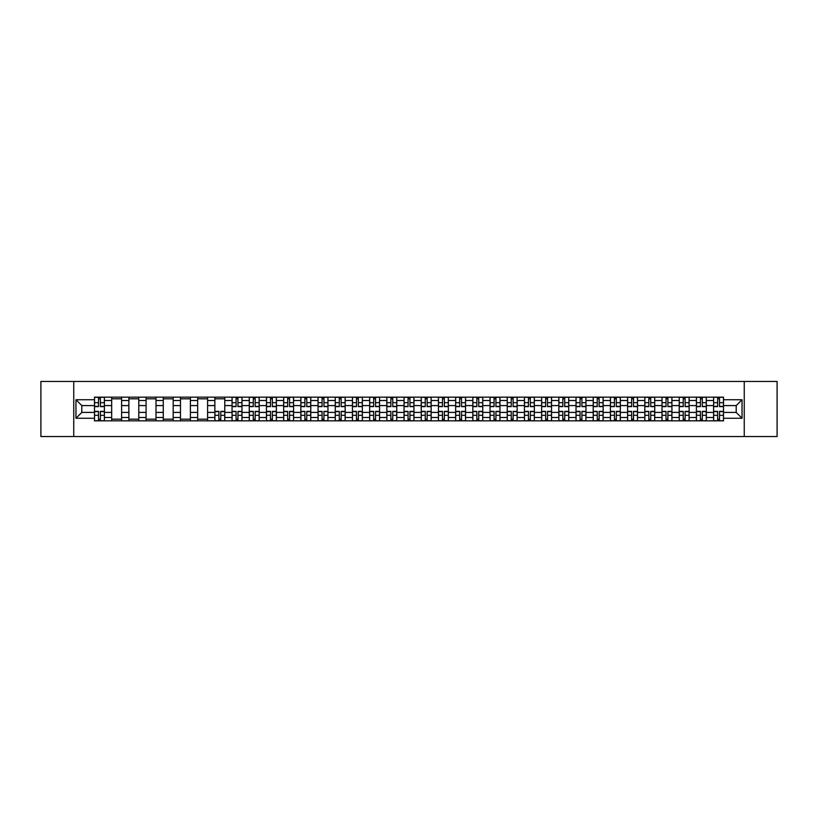 <?xml version="1.0" encoding="UTF-8"?>
<svg xmlns="http://www.w3.org/2000/svg" width="818" height="818" viewBox="0 0 818 818"><rect width="100%" height="100%" fill="white"/><g stroke="black" fill="none" stroke-linecap="round" stroke-linejoin="round"><path stroke-width="1.23" d="M744.247 436.556L777.1 436.556L777.1 381.444L40.9 381.444L40.9 436.556L744.247 436.556L744.247 381.444M111.677 420.851L111.677 400.513L104.397 400.513L104.397 420.851M104.397 400.513L104.397 397.149M111.677 400.513L111.677 397.149M121.596 397.149L121.596 420.851M128.876 420.851L128.876 397.149M138.794 397.149L138.794 420.851M146.074 420.851L146.074 397.149M155.993 397.149L155.993 420.851M163.273 420.851L163.273 397.149M173.191 397.149L173.191 420.851M180.471 420.851L180.471 397.149M190.389 397.149L190.389 420.851M197.67 420.851L197.67 397.149M207.588 397.149L207.588 420.851M214.858 420.851L214.858 397.149M224.786 397.149L224.786 420.851M232.056 420.851L232.056 397.149M241.985 397.149L241.985 420.851M249.255 420.851L249.255 397.149M259.183 397.149L259.183 420.851M266.453 420.851L266.453 397.149M276.382 397.149L276.382 420.851M283.652 420.851L283.652 397.149M293.58 397.149L293.58 420.851M300.85 420.851L300.85 397.149M310.779 397.149L310.779 420.851M318.049 420.851L318.049 397.149M327.967 397.149L327.967 420.851M335.247 420.851L335.247 397.149M345.165 397.149L345.165 420.851M352.446 420.851L352.446 397.149M362.364 397.149L362.364 420.851M369.644 420.851L369.644 397.149M379.562 397.149L379.562 420.851M386.842 420.851L386.842 397.149M396.761 397.149L396.761 420.851M404.041 420.851L404.041 397.149M413.959 397.149L413.959 420.851M421.239 420.851L421.239 397.149M431.158 397.149L431.158 420.851M438.438 420.851L438.438 397.149M448.356 397.149L448.356 420.851M455.636 420.851L455.636 397.149M465.554 397.149L465.554 420.851M472.835 420.851L472.835 397.149M482.753 397.149L482.753 420.851M490.033 420.851L490.033 397.149M499.951 397.149L499.951 420.851M507.221 420.851L507.221 397.149M517.15 397.149L517.15 420.851M524.42 420.851L524.42 397.149M534.348 397.149L534.348 420.851M541.618 420.851L541.618 397.149M551.547 397.149L551.547 420.851M558.817 420.851L558.817 397.149M568.745 397.149L568.745 420.851M576.015 420.851L576.015 397.149M585.944 397.149L585.944 420.851M593.214 420.851L593.214 397.149M603.142 397.149L603.142 420.851M610.412 420.851L610.412 397.149M620.33 397.149L620.33 420.851M627.61 420.851L627.61 397.149M637.529 397.149L637.529 420.851M644.809 420.851L644.809 397.149M654.727 397.149L654.727 420.851M662.007 420.851L662.007 397.149M671.926 397.149L671.926 420.851M679.206 420.851L679.206 397.149M689.124 397.149L689.124 420.851M696.404 420.851L696.404 397.149M706.323 397.149L706.323 420.851M713.603 420.851L713.603 397.149M713.603 412.415L706.323 412.415M696.404 412.415L689.124 412.415M679.206 412.415L671.926 412.415M662.007 412.415L654.727 412.415M644.809 412.415L637.529 412.415M627.61 412.415L620.33 412.415M610.412 412.415L603.142 412.415M593.214 412.415L585.944 412.415M576.015 412.415L568.745 412.415M558.817 412.415L551.547 412.415M541.618 412.415L534.348 412.415M524.42 412.415L517.15 412.415M507.221 412.415L499.951 412.415M490.033 412.415L482.753 412.415M472.835 412.415L465.554 412.415M455.636 412.415L448.356 412.415M438.438 412.415L431.158 412.415M421.239 412.415L413.959 412.415M404.041 412.415L396.761 412.415M386.842 412.415L379.562 412.415M369.644 412.415L362.364 412.415M352.446 412.415L345.165 412.415M335.247 412.415L327.967 412.415M318.049 412.415L310.779 412.415M300.85 412.415L293.58 412.415M283.652 412.415L276.382 412.415M266.453 412.415L259.183 412.415M249.255 412.415L241.985 412.415M232.056 412.415L224.786 412.415M214.858 412.415L207.588 412.415M197.67 412.415L190.389 412.415M180.471 412.415L173.191 412.415M163.273 412.415L155.993 412.415M146.074 412.415L138.794 412.415M128.876 412.415L121.596 412.415M111.677 412.415L104.397 412.415M713.603 405.585L706.323 405.585M696.404 405.585L689.124 405.585M679.206 405.585L671.926 405.585M662.007 405.585L654.727 405.585M644.809 405.585L637.529 405.585M627.61 405.585L620.33 405.585M610.412 405.585L603.142 405.585M593.214 405.585L585.944 405.585M576.015 405.585L568.745 405.585M558.817 405.585L551.547 405.585M541.618 405.585L534.348 405.585M524.42 405.585L517.15 405.585M507.221 405.585L499.951 405.585M490.033 405.585L482.753 405.585M472.835 405.585L465.554 405.585M455.636 405.585L448.356 405.585M438.438 405.585L431.158 405.585M421.239 405.585L413.959 405.585M404.041 405.585L396.761 405.585M386.842 405.585L379.562 405.585M369.644 405.585L362.364 405.585M352.446 405.585L345.165 405.585M335.247 405.585L327.967 405.585M318.049 405.585L310.779 405.585M300.85 405.585L293.58 405.585M283.652 405.585L276.382 405.585M266.453 405.585L259.183 405.585M249.255 405.585L241.985 405.585M232.056 405.585L224.786 405.585M214.858 405.585L207.588 405.585M197.67 405.585L190.389 405.585M180.471 405.585L173.191 405.585M163.273 405.585L155.993 405.585M146.074 405.585L138.794 405.585M128.876 405.585L121.596 405.585M111.677 405.585L104.397 405.585M81.8 412.415L94.479 412.415L94.479 405.585L81.8 405.585L81.8 412.415L75.962 418.264L75.962 399.736L94.479 399.736L94.479 405.585M723.521 405.585L723.521 412.415L736.2 412.415L736.2 405.585L723.521 405.585L723.521 397.149L94.479 397.149L94.479 399.736M723.521 399.736L742.038 399.736L742.038 418.264L723.521 418.264L723.521 412.415M94.479 412.415L94.479 420.851L723.521 420.851L723.521 418.264M94.479 418.264L75.962 418.264M73.753 436.556L73.753 381.444M100.379 419.194L98.497 419.194M98.497 398.806L100.379 398.806M121.596 419.194L111.677 419.194M111.677 398.806L121.596 398.806M138.794 419.194L128.876 419.194M128.876 398.806L138.794 398.806M155.993 419.194L146.074 419.194M146.074 398.806L155.993 398.806M173.191 419.194L163.273 419.194M163.273 398.806L173.191 398.806M190.389 419.194L180.471 419.194M180.471 398.806L190.389 398.806M207.588 419.194L197.67 419.194M197.67 398.806L207.588 398.806M220.758 419.194L218.887 419.194M214.858 398.806L224.786 398.806M237.956 419.194L236.085 419.194M236.085 398.806L237.956 398.806M255.155 419.194L253.283 419.194M253.283 398.806L255.155 398.806M272.353 419.194L270.482 419.194M270.482 398.806L272.353 398.806M289.552 419.194L287.68 419.194M287.68 398.806L289.552 398.806M306.75 419.194L304.879 419.194M304.879 398.806L306.75 398.806M323.948 419.194L322.077 419.194M322.077 398.806L323.948 398.806M341.147 419.194L339.276 419.194M339.276 398.806L341.147 398.806M358.345 419.194L356.474 419.194M356.474 398.806L358.345 398.806M375.544 419.194L373.662 419.194M373.662 398.806L375.544 398.806M392.742 419.194L390.861 419.194M390.861 398.806L392.742 398.806M409.941 419.194L408.059 419.194M408.059 398.806L409.941 398.806M427.139 419.194L425.258 419.194M425.258 398.806L427.139 398.806M444.338 419.194L442.456 419.194M442.456 398.806L444.338 398.806M461.526 419.194L459.655 419.194M459.655 398.806L461.526 398.806M478.724 419.194L476.853 419.194M476.853 398.806L478.724 398.806M495.923 419.194L494.052 419.194M494.052 398.806L495.923 398.806M513.121 419.194L511.25 419.194M511.25 398.806L513.121 398.806M530.32 419.194L528.448 419.194M528.448 398.806L530.32 398.806M547.518 419.194L545.647 419.194M545.647 398.806L547.518 398.806M564.717 419.194L562.845 419.194M562.845 398.806L564.717 398.806M581.915 419.194L580.044 419.194M580.044 398.806L581.915 398.806M599.113 419.194L597.242 419.194M597.242 398.806L599.113 398.806M616.312 419.194L614.441 419.194M614.441 398.806L616.312 398.806M633.51 419.194L631.639 419.194M631.639 398.806L633.51 398.806M650.709 419.194L648.838 419.194M648.838 398.806L650.709 398.806M667.907 419.194L666.026 419.194M666.026 398.806L667.907 398.806M685.106 419.194L683.224 419.194M683.224 398.806L685.106 398.806M702.304 419.194L700.423 419.194M700.423 398.806L702.304 398.806M719.503 419.194L717.621 419.194M717.621 398.806L719.503 398.806M75.962 399.736L81.8 405.585M736.2 412.415L742.038 418.264M736.2 405.585L742.038 399.736M100.379 406.628L100.379 397.262L104.346 397.262L104.346 406.628L100.379 406.628M98.497 398.693L100.379 398.693M101.974 397.262L94.53 397.262L94.53 406.628L98.497 406.628L98.497 397.262L96.902 397.262M98.497 411.372L98.497 420.738L94.53 420.738L94.53 411.372L98.497 411.372M100.379 419.307L98.497 419.307M96.902 420.738L104.346 420.738L104.346 411.372L100.379 411.372L100.379 420.738L101.974 420.738M237.956 406.628L237.956 397.262L241.923 397.262L241.923 406.628L237.956 406.628M236.085 398.693L237.956 398.693M239.562 397.262L232.118 397.262L232.118 406.628L236.085 406.628L236.085 397.262L234.49 397.262M255.155 406.628L255.155 397.262L259.122 397.262L259.122 406.628L255.155 406.628M253.283 398.693L255.155 398.693M256.76 397.262L249.316 397.262L249.316 406.628L253.283 406.628L253.283 397.262L251.688 397.262M272.353 406.628L272.353 397.262L276.32 397.262L276.32 406.628L272.353 406.628M270.482 398.693L272.353 398.693M273.948 397.262L266.515 397.262L266.515 406.628L270.482 406.628L270.482 397.262L268.877 397.262M289.552 406.628L289.552 397.262L293.519 397.262L293.519 406.628L289.552 406.628M287.68 398.693L289.552 398.693M291.147 397.262L283.713 397.262L283.713 406.628L287.68 406.628L287.68 397.262L286.075 397.262M306.75 406.628L306.75 397.262L310.717 397.262L310.717 406.628L306.75 406.628M304.879 398.693L306.75 398.693M308.345 397.262L300.912 397.262L300.912 406.628L304.879 406.628L304.879 397.262L303.274 397.262M323.948 406.628L323.948 397.262L327.916 397.262L327.916 406.628L323.948 406.628M322.077 398.693L323.948 398.693M325.544 397.262L318.11 397.262L318.11 406.628L322.077 406.628L322.077 397.262L320.472 397.262M341.147 406.628L341.147 397.262L345.114 397.262L345.114 406.628L341.147 406.628M339.276 398.693L341.147 398.693M342.742 397.262L335.298 397.262L335.298 406.628L339.276 406.628L339.276 397.262L337.67 397.262M358.345 406.628L358.345 397.262L362.313 397.262L362.313 406.628L358.345 406.628M356.474 398.693L358.345 398.693M359.94 397.262L352.497 397.262L352.497 406.628L356.474 406.628L356.474 397.262L354.869 397.262M375.544 406.628L375.544 397.262L379.511 397.262L379.511 406.628L375.544 406.628M373.662 398.693L375.544 398.693M377.139 397.262L369.695 397.262L369.695 406.628L373.662 406.628L373.662 397.262L372.067 397.262M392.742 406.628L392.742 397.262L396.71 397.262L396.71 406.628L392.742 406.628M390.861 398.693L392.742 398.693M394.337 397.262L386.894 397.262L386.894 406.628L390.861 406.628L390.861 397.262L389.266 397.262M409.941 406.628L409.941 397.262L413.908 397.262L413.908 406.628L409.941 406.628M408.059 398.693L409.941 398.693M411.536 397.262L404.092 397.262L404.092 406.628L408.059 406.628L408.059 397.262L406.464 397.262M427.139 406.628L427.139 397.262L431.106 397.262L431.106 406.628L427.139 406.628M425.258 398.693L427.139 398.693M428.734 397.262L421.29 397.262L421.29 406.628L425.258 406.628L425.258 397.262L423.663 397.262M444.338 406.628L444.338 397.262L448.305 397.262L448.305 406.628L444.338 406.628M442.456 398.693L444.338 398.693M445.933 397.262L438.489 397.262L438.489 406.628L442.456 406.628L442.456 397.262L440.861 397.262M461.526 406.628L461.526 397.262L465.503 397.262L465.503 406.628L461.526 406.628M459.655 398.693L461.526 398.693M463.131 397.262L455.687 397.262L455.687 406.628L459.655 406.628L459.655 397.262L458.06 397.262M478.724 406.628L478.724 397.262L482.702 397.262L482.702 406.628L478.724 406.628M476.853 398.693L478.724 398.693M480.33 397.262L472.886 397.262L472.886 406.628L476.853 406.628L476.853 397.262L475.258 397.262M495.923 406.628L495.923 397.262L499.89 397.262L499.89 406.628L495.923 406.628M494.052 398.693L495.923 398.693M497.528 397.262L490.084 397.262L490.084 406.628L494.052 406.628L494.052 397.262L492.456 397.262M513.121 406.628L513.121 397.262L517.088 397.262L517.088 406.628L513.121 406.628M511.25 398.693L513.121 398.693M514.726 397.262L507.283 397.262L507.283 406.628L511.25 406.628L511.25 397.262L509.655 397.262M530.32 406.628L530.32 397.262L534.287 397.262L534.287 406.628L530.32 406.628M528.448 398.693L530.32 398.693M531.925 397.262L524.481 397.262L524.481 406.628L528.448 406.628L528.448 397.262L526.853 397.262M547.518 406.628L547.518 397.262L551.485 397.262L551.485 406.628L547.518 406.628M545.647 398.693L547.518 398.693M549.123 397.262L541.68 397.262L541.68 406.628L545.647 406.628L545.647 397.262L544.052 397.262M564.717 406.628L564.717 397.262L568.684 397.262L568.684 406.628L564.717 406.628M562.845 398.693L564.717 398.693M566.312 397.262L558.878 397.262L558.878 406.628L562.845 406.628L562.845 397.262L561.24 397.262M581.915 406.628L581.915 397.262L585.882 397.262L585.882 406.628L581.915 406.628M580.044 398.693L581.915 398.693M583.51 397.262L576.077 397.262L576.077 406.628L580.044 406.628L580.044 397.262L578.438 397.262M599.113 406.628L599.113 397.262L603.081 397.262L603.081 406.628L599.113 406.628M597.242 398.693L599.113 398.693M600.709 397.262L593.275 397.262L593.275 406.628L597.242 406.628L597.242 397.262L595.637 397.262M616.312 406.628L616.312 397.262L620.279 397.262L620.279 406.628L616.312 406.628M614.441 398.693L616.312 398.693M617.907 397.262L610.473 397.262L610.473 406.628L614.441 406.628L614.441 397.262L612.835 397.262M633.51 406.628L633.51 397.262L637.478 397.262L637.478 406.628L633.51 406.628M631.639 398.693L633.51 398.693M635.105 397.262L627.662 397.262L627.662 406.628L631.639 406.628L631.639 397.262L630.034 397.262M650.709 406.628L650.709 397.262L654.676 397.262L654.676 406.628L650.709 406.628M648.838 398.693L650.709 398.693M652.304 397.262L644.86 397.262L644.86 406.628L648.838 406.628L648.838 397.262L647.232 397.262M667.907 406.628L667.907 397.262L671.875 397.262L671.875 406.628L667.907 406.628M666.026 398.693L667.907 398.693M669.502 397.262L662.059 397.262L662.059 406.628L666.026 406.628L666.026 397.262L664.431 397.262M685.106 406.628L685.106 397.262L689.073 397.262L689.073 406.628L685.106 406.628M683.224 398.693L685.106 398.693M686.701 397.262L679.257 397.262L679.257 406.628L683.224 406.628L683.224 397.262L681.629 397.262M702.304 406.628L702.304 397.262L706.271 397.262L706.271 406.628L702.304 406.628M700.423 398.693L702.304 398.693M703.899 397.262L696.455 397.262L696.455 406.628L700.423 406.628L700.423 397.262L698.828 397.262M218.887 411.372L218.887 420.738L214.919 420.738L214.919 411.372L218.887 411.372M220.758 419.307L218.887 419.307M217.291 420.738L224.725 420.738L224.725 411.372L220.758 411.372L220.758 420.738L222.363 420.738M236.085 411.372L236.085 420.738L232.118 420.738L232.118 411.372L236.085 411.372M237.956 419.307L236.085 419.307M234.49 420.738L241.923 420.738L241.923 411.372L237.956 411.372L237.956 420.738L239.562 420.738M253.283 411.372L253.283 420.738L249.316 420.738L249.316 411.372L253.283 411.372M255.155 419.307L253.283 419.307M251.688 420.738L259.122 420.738L259.122 411.372L255.155 411.372L255.155 420.738L256.76 420.738M270.482 411.372L270.482 420.738L266.515 420.738L266.515 411.372L270.482 411.372M272.353 419.307L270.482 419.307M268.877 420.738L276.32 420.738L276.32 411.372L272.353 411.372L272.353 420.738L273.948 420.738M287.68 411.372L287.68 420.738L283.713 420.738L283.713 411.372L287.68 411.372M289.552 419.307L287.68 419.307M286.075 420.738L293.519 420.738L293.519 411.372L289.552 411.372L289.552 420.738L291.147 420.738M304.879 411.372L304.879 420.738L300.912 420.738L300.912 411.372L304.879 411.372M306.75 419.307L304.879 419.307M303.274 420.738L310.717 420.738L310.717 411.372L306.75 411.372L306.75 420.738L308.345 420.738M322.077 411.372L322.077 420.738L318.11 420.738L318.11 411.372L322.077 411.372M323.948 419.307L322.077 419.307M320.472 420.738L327.916 420.738L327.916 411.372L323.948 411.372L323.948 420.738L325.544 420.738M339.276 411.372L339.276 420.738L335.298 420.738L335.298 411.372L339.276 411.372M341.147 419.307L339.276 419.307M337.67 420.738L345.114 420.738L345.114 411.372L341.147 411.372L341.147 420.738L342.742 420.738M356.474 411.372L356.474 420.738L352.497 420.738L352.497 411.372L356.474 411.372M358.345 419.307L356.474 419.307M354.869 420.738L362.313 420.738L362.313 411.372L358.345 411.372L358.345 420.738L359.94 420.738M373.662 411.372L373.662 420.738L369.695 420.738L369.695 411.372L373.662 411.372M375.544 419.307L373.662 419.307M372.067 420.738L379.511 420.738L379.511 411.372L375.544 411.372L375.544 420.738L377.139 420.738M390.861 411.372L390.861 420.738L386.894 420.738L386.894 411.372L390.861 411.372M392.742 419.307L390.861 419.307M389.266 420.738L396.71 420.738L396.71 411.372L392.742 411.372L392.742 420.738L394.337 420.738M408.059 411.372L408.059 420.738L404.092 420.738L404.092 411.372L408.059 411.372M409.941 419.307L408.059 419.307M406.464 420.738L413.908 420.738L413.908 411.372L409.941 411.372L409.941 420.738L411.536 420.738M425.258 411.372L425.258 420.738L421.29 420.738L421.29 411.372L425.258 411.372M427.139 419.307L425.258 419.307M423.663 420.738L431.106 420.738L431.106 411.372L427.139 411.372L427.139 420.738L428.734 420.738M442.456 411.372L442.456 420.738L438.489 420.738L438.489 411.372L442.456 411.372M444.338 419.307L442.456 419.307M440.861 420.738L448.305 420.738L448.305 411.372L444.338 411.372L444.338 420.738L445.933 420.738M459.655 411.372L459.655 420.738L455.687 420.738L455.687 411.372L459.655 411.372M461.526 419.307L459.655 419.307M458.06 420.738L465.503 420.738L465.503 411.372L461.526 411.372L461.526 420.738L463.131 420.738M476.853 411.372L476.853 420.738L472.886 420.738L472.886 411.372L476.853 411.372M478.724 419.307L476.853 419.307M475.258 420.738L482.702 420.738L482.702 411.372L478.724 411.372L478.724 420.738L480.33 420.738M494.052 411.372L494.052 420.738L490.084 420.738L490.084 411.372L494.052 411.372M495.923 419.307L494.052 419.307M492.456 420.738L499.89 420.738L499.89 411.372L495.923 411.372L495.923 420.738L497.528 420.738M511.25 411.372L511.25 420.738L507.283 420.738L507.283 411.372L511.25 411.372M513.121 419.307L511.25 419.307M509.655 420.738L517.088 420.738L517.088 411.372L513.121 411.372L513.121 420.738L514.726 420.738M528.448 411.372L528.448 420.738L524.481 420.738L524.481 411.372L528.448 411.372M530.32 419.307L528.448 419.307M526.853 420.738L534.287 420.738L534.287 411.372L530.32 411.372L530.32 420.738L531.925 420.738M545.647 411.372L545.647 420.738L541.68 420.738L541.68 411.372L545.647 411.372M547.518 419.307L545.647 419.307M544.052 420.738L551.485 420.738L551.485 411.372L547.518 411.372L547.518 420.738L549.123 420.738M562.845 411.372L562.845 420.738L558.878 420.738L558.878 411.372L562.845 411.372M564.717 419.307L562.845 419.307M561.24 420.738L568.684 420.738L568.684 411.372L564.717 411.372L564.717 420.738L566.312 420.738M580.044 411.372L580.044 420.738L576.077 420.738L576.077 411.372L580.044 411.372M581.915 419.307L580.044 419.307M578.438 420.738L585.882 420.738L585.882 411.372L581.915 411.372L581.915 420.738L583.51 420.738M597.242 411.372L597.242 420.738L593.275 420.738L593.275 411.372L597.242 411.372M599.113 419.307L597.242 419.307M595.637 420.738L603.081 420.738L603.081 411.372L599.113 411.372L599.113 420.738L600.709 420.738M614.441 411.372L614.441 420.738L610.473 420.738L610.473 411.372L614.441 411.372M616.312 419.307L614.441 419.307M612.835 420.738L620.279 420.738L620.279 411.372L616.312 411.372L616.312 420.738L617.907 420.738M631.639 411.372L631.639 420.738L627.662 420.738L627.662 411.372L631.639 411.372M633.51 419.307L631.639 419.307M630.034 420.738L637.478 420.738L637.478 411.372L633.51 411.372L633.51 420.738L635.105 420.738M648.838 411.372L648.838 420.738L644.86 420.738L644.86 411.372L648.838 411.372M650.709 419.307L648.838 419.307M647.232 420.738L654.676 420.738L654.676 411.372L650.709 411.372L650.709 420.738L652.304 420.738M666.026 411.372L666.026 420.738L662.059 420.738L662.059 411.372L666.026 411.372M667.907 419.307L666.026 419.307M664.431 420.738L671.875 420.738L671.875 411.372L667.907 411.372L667.907 420.738L669.502 420.738M683.224 411.372L683.224 420.738L679.257 420.738L679.257 411.372L683.224 411.372M685.106 419.307L683.224 419.307M681.629 420.738L689.073 420.738L689.073 411.372L685.106 411.372L685.106 420.738L686.701 420.738M700.423 411.372L700.423 420.738L696.455 420.738L696.455 411.372L700.423 411.372M702.304 419.307L700.423 419.307M698.828 420.738L706.271 420.738L706.271 411.372L702.304 411.372L702.304 420.738L703.899 420.738M719.503 406.628L719.503 397.262L723.47 397.262L723.47 406.628L719.503 406.628M717.621 398.693L719.503 398.693M721.098 397.262L713.654 397.262L713.654 406.628L717.621 406.628L717.621 397.262L716.026 397.262M717.621 411.372L717.621 420.738L713.654 420.738L713.654 411.372L717.621 411.372M719.503 419.307L717.621 419.307M716.026 420.738L723.47 420.738L723.47 411.372L719.503 411.372L719.503 420.738L721.098 420.738M696.404 400.513L689.124 400.513M679.206 400.513L671.926 400.513M662.007 400.513L654.727 400.513M644.809 400.513L637.529 400.513M627.61 400.513L620.33 400.513M610.412 400.513L603.142 400.513M593.214 400.513L585.944 400.513M576.015 400.513L568.745 400.513M558.817 400.513L551.547 400.513M541.618 400.513L534.348 400.513M524.42 400.513L517.15 400.513M507.221 400.513L499.951 400.513M490.033 400.513L482.753 400.513M472.835 400.513L465.554 400.513M455.636 400.513L448.356 400.513M438.438 400.513L431.158 400.513M421.239 400.513L413.959 400.513M404.041 400.513L396.761 400.513M386.842 400.513L379.562 400.513M369.644 400.513L362.364 400.513M352.446 400.513L345.165 400.513M335.247 400.513L327.967 400.513M318.049 400.513L310.779 400.513M300.85 400.513L293.58 400.513M283.652 400.513L276.382 400.513M266.453 400.513L259.183 400.513M249.255 400.513L241.985 400.513M232.056 400.513L224.786 400.513M214.858 400.513L207.588 400.513M197.67 400.513L190.389 400.513M180.471 400.513L173.191 400.513M163.273 400.513L155.993 400.513M146.074 400.513L138.794 400.513M128.876 400.513L121.596 400.513M713.603 400.513L706.323 400.513M696.404 417.487L689.124 417.487M679.206 417.487L671.926 417.487M662.007 417.487L654.727 417.487M644.809 417.487L637.529 417.487M627.61 417.487L620.33 417.487M610.412 417.487L603.142 417.487M593.214 417.487L585.944 417.487M576.015 417.487L568.745 417.487M558.817 417.487L551.547 417.487M541.618 417.487L534.348 417.487M524.42 417.487L517.15 417.487M507.221 417.487L499.951 417.487M490.033 417.487L482.753 417.487M472.835 417.487L465.554 417.487M455.636 417.487L448.356 417.487M438.438 417.487L431.158 417.487M421.239 417.487L413.959 417.487M404.041 417.487L396.761 417.487M386.842 417.487L379.562 417.487M369.644 417.487L362.364 417.487M352.446 417.487L345.165 417.487M335.247 417.487L327.967 417.487M318.049 417.487L310.779 417.487M300.85 417.487L293.58 417.487M283.652 417.487L276.382 417.487M266.453 417.487L259.183 417.487M249.255 417.487L241.985 417.487M232.056 417.487L224.786 417.487M214.858 417.487L207.588 417.487M197.67 417.487L190.389 417.487M180.471 417.487L173.191 417.487M163.273 417.487L155.993 417.487M146.074 417.487L138.794 417.487M128.876 417.487L121.596 417.487M111.677 417.487L104.397 417.487M713.603 417.487L706.323 417.487M100.379 406.393L104.346 406.393M100.379 402.671L104.346 402.671M94.53 406.393L98.497 406.393M94.53 402.671L98.497 402.671M98.497 411.607L94.53 411.607M98.497 415.329L94.53 415.329M104.346 411.607L100.379 411.607M104.346 415.329L100.379 415.329M237.956 406.393L241.923 406.393M237.956 402.671L241.923 402.671M232.118 406.393L236.085 406.393M232.118 402.671L236.085 402.671M255.155 406.393L259.122 406.393M255.155 402.671L259.122 402.671M249.316 406.393L253.283 406.393M249.316 402.671L253.283 402.671M272.353 406.393L276.32 406.393M272.353 402.671L276.32 402.671M266.515 406.393L270.482 406.393M266.515 402.671L270.482 402.671M289.552 406.393L293.519 406.393M289.552 402.671L293.519 402.671M283.713 406.393L287.68 406.393M283.713 402.671L287.68 402.671M306.75 406.393L310.717 406.393M306.75 402.671L310.717 402.671M300.912 406.393L304.879 406.393M300.912 402.671L304.879 402.671M323.948 406.393L327.916 406.393M323.948 402.671L327.916 402.671M318.11 406.393L322.077 406.393M318.11 402.671L322.077 402.671M341.147 406.393L345.114 406.393M341.147 402.671L345.114 402.671M335.298 406.393L339.276 406.393M335.298 402.671L339.276 402.671M358.345 406.393L362.313 406.393M358.345 402.671L362.313 402.671M352.497 406.393L356.474 406.393M352.497 402.671L356.474 402.671M375.544 406.393L379.511 406.393M375.544 402.671L379.511 402.671M369.695 406.393L373.662 406.393M369.695 402.671L373.662 402.671M392.742 406.393L396.71 406.393M392.742 402.671L396.71 402.671M386.894 406.393L390.861 406.393M386.894 402.671L390.861 402.671M409.941 406.393L413.908 406.393M409.941 402.671L413.908 402.671M404.092 406.393L408.059 406.393M404.092 402.671L408.059 402.671M427.139 406.393L431.106 406.393M427.139 402.671L431.106 402.671M421.29 406.393L425.258 406.393M421.29 402.671L425.258 402.671M444.338 406.393L448.305 406.393M444.338 402.671L448.305 402.671M438.489 406.393L442.456 406.393M438.489 402.671L442.456 402.671M461.526 406.393L465.503 406.393M461.526 402.671L465.503 402.671M455.687 406.393L459.655 406.393M455.687 402.671L459.655 402.671M478.724 406.393L482.702 406.393M478.724 402.671L482.702 402.671M472.886 406.393L476.853 406.393M472.886 402.671L476.853 402.671M495.923 406.393L499.89 406.393M495.923 402.671L499.89 402.671M490.084 406.393L494.052 406.393M490.084 402.671L494.052 402.671M513.121 406.393L517.088 406.393M513.121 402.671L517.088 402.671M507.283 406.393L511.25 406.393M507.283 402.671L511.25 402.671M530.32 406.393L534.287 406.393M530.32 402.671L534.287 402.671M524.481 406.393L528.448 406.393M524.481 402.671L528.448 402.671M547.518 406.393L551.485 406.393M547.518 402.671L551.485 402.671M541.68 406.393L545.647 406.393M541.68 402.671L545.647 402.671M564.717 406.393L568.684 406.393M564.717 402.671L568.684 402.671M558.878 406.393L562.845 406.393M558.878 402.671L562.845 402.671M581.915 406.393L585.882 406.393M581.915 402.671L585.882 402.671M576.077 406.393L580.044 406.393M576.077 402.671L580.044 402.671M599.113 406.393L603.081 406.393M599.113 402.671L603.081 402.671M593.275 406.393L597.242 406.393M593.275 402.671L597.242 402.671M616.312 406.393L620.279 406.393M616.312 402.671L620.279 402.671M610.473 406.393L614.441 406.393M610.473 402.671L614.441 402.671M633.51 406.393L637.478 406.393M633.51 402.671L637.478 402.671M627.662 406.393L631.639 406.393M627.662 402.671L631.639 402.671M650.709 406.393L654.676 406.393M650.709 402.671L654.676 402.671M644.86 406.393L648.838 406.393M644.86 402.671L648.838 402.671M667.907 406.393L671.875 406.393M667.907 402.671L671.875 402.671M662.059 406.393L666.026 406.393M662.059 402.671L666.026 402.671M685.106 406.393L689.073 406.393M685.106 402.671L689.073 402.671M679.257 406.393L683.224 406.393M679.257 402.671L683.224 402.671M702.304 406.393L706.271 406.393M702.304 402.671L706.271 402.671M696.455 406.393L700.423 406.393M696.455 402.671L700.423 402.671M218.887 411.607L214.919 411.607M218.887 415.329L214.919 415.329M224.725 411.607L220.758 411.607M224.725 415.329L220.758 415.329M236.085 411.607L232.118 411.607M236.085 415.329L232.118 415.329M241.923 411.607L237.956 411.607M241.923 415.329L237.956 415.329M253.283 411.607L249.316 411.607M253.283 415.329L249.316 415.329M259.122 411.607L255.155 411.607M259.122 415.329L255.155 415.329M270.482 411.607L266.515 411.607M270.482 415.329L266.515 415.329M276.32 411.607L272.353 411.607M276.32 415.329L272.353 415.329M287.68 411.607L283.713 411.607M287.68 415.329L283.713 415.329M293.519 411.607L289.552 411.607M293.519 415.329L289.552 415.329M304.879 411.607L300.912 411.607M304.879 415.329L300.912 415.329M310.717 411.607L306.75 411.607M310.717 415.329L306.75 415.329M322.077 411.607L318.11 411.607M322.077 415.329L318.11 415.329M327.916 411.607L323.948 411.607M327.916 415.329L323.948 415.329M339.276 411.607L335.298 411.607M339.276 415.329L335.298 415.329M345.114 411.607L341.147 411.607M345.114 415.329L341.147 415.329M356.474 411.607L352.497 411.607M356.474 415.329L352.497 415.329M362.313 411.607L358.345 411.607M362.313 415.329L358.345 415.329M373.662 411.607L369.695 411.607M373.662 415.329L369.695 415.329M379.511 411.607L375.544 411.607M379.511 415.329L375.544 415.329M390.861 411.607L386.894 411.607M390.861 415.329L386.894 415.329M396.71 411.607L392.742 411.607M396.71 415.329L392.742 415.329M408.059 411.607L404.092 411.607M408.059 415.329L404.092 415.329M413.908 411.607L409.941 411.607M413.908 415.329L409.941 415.329M425.258 411.607L421.29 411.607M425.258 415.329L421.29 415.329M431.106 411.607L427.139 411.607M431.106 415.329L427.139 415.329M442.456 411.607L438.489 411.607M442.456 415.329L438.489 415.329M448.305 411.607L444.338 411.607M448.305 415.329L444.338 415.329M459.655 411.607L455.687 411.607M459.655 415.329L455.687 415.329M465.503 411.607L461.526 411.607M465.503 415.329L461.526 415.329M476.853 411.607L472.886 411.607M476.853 415.329L472.886 415.329M482.702 411.607L478.724 411.607M482.702 415.329L478.724 415.329M494.052 411.607L490.084 411.607M494.052 415.329L490.084 415.329M499.89 411.607L495.923 411.607M499.89 415.329L495.923 415.329M511.25 411.607L507.283 411.607M511.25 415.329L507.283 415.329M517.088 411.607L513.121 411.607M517.088 415.329L513.121 415.329M528.448 411.607L524.481 411.607M528.448 415.329L524.481 415.329M534.287 411.607L530.32 411.607M534.287 415.329L530.32 415.329M545.647 411.607L541.68 411.607M545.647 415.329L541.68 415.329M551.485 411.607L547.518 411.607M551.485 415.329L547.518 415.329M562.845 411.607L558.878 411.607M562.845 415.329L558.878 415.329M568.684 411.607L564.717 411.607M568.684 415.329L564.717 415.329M580.044 411.607L576.077 411.607M580.044 415.329L576.077 415.329M585.882 411.607L581.915 411.607M585.882 415.329L581.915 415.329M597.242 411.607L593.275 411.607M597.242 415.329L593.275 415.329M603.081 411.607L599.113 411.607M603.081 415.329L599.113 415.329M614.441 411.607L610.473 411.607M614.441 415.329L610.473 415.329M620.279 411.607L616.312 411.607M620.279 415.329L616.312 415.329M631.639 411.607L627.662 411.607M631.639 415.329L627.662 415.329M637.478 411.607L633.51 411.607M637.478 415.329L633.51 415.329M648.838 411.607L644.86 411.607M648.838 415.329L644.86 415.329M654.676 411.607L650.709 411.607M654.676 415.329L650.709 415.329M666.026 411.607L662.059 411.607M666.026 415.329L662.059 415.329M671.875 411.607L667.907 411.607M671.875 415.329L667.907 415.329M683.224 411.607L679.257 411.607M683.224 415.329L679.257 415.329M689.073 411.607L685.106 411.607M689.073 415.329L685.106 415.329M700.423 411.607L696.455 411.607M700.423 415.329L696.455 415.329M706.271 411.607L702.304 411.607M706.271 415.329L702.304 415.329M719.503 406.393L723.47 406.393M719.503 402.671L723.47 402.671M713.654 406.393L717.621 406.393M713.654 402.671L717.621 402.671M717.621 411.607L713.654 411.607M717.621 415.329L713.654 415.329M723.47 411.607L719.503 411.607M723.47 415.329L719.503 415.329"/></g></svg>
